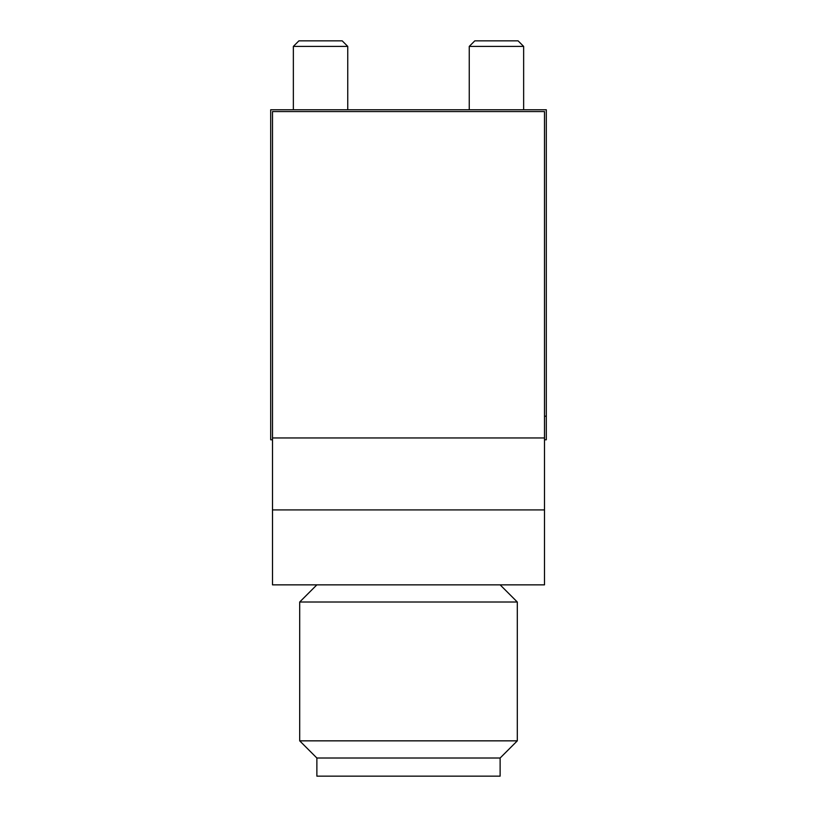 <?xml version="1.0" encoding="UTF-8"?>
<svg xmlns="http://www.w3.org/2000/svg" width="817" height="817" viewBox="0 0 817 817"><rect width="100%" height="100%" fill="white"/><g stroke="black" fill="none" stroke-linecap="round" stroke-linejoin="round"><path stroke-width="1.23" d="M544.5 437.963L544.5 584.849L272.5 584.849L272.5 111.572L544.5 111.572L544.5 437.963L272.5 437.963M544.5 509.91L272.5 509.91M272.5 439.781L270.693 439.781L270.693 109.754L546.307 109.754L546.307 439.781L544.5 439.781M500.127 758.013L316.873 758.013L316.873 776.15L500.127 776.15L500.127 758.013L517.304 740.845L517.304 602.017L299.696 602.017L299.696 740.845L517.304 740.845M316.873 758.013L299.696 740.845M544.5 416.21L546.307 416.21M293.354 109.754L293.354 46.406L347.756 46.406L347.756 109.754M293.354 46.406L298.91 40.85L342.2 40.85L347.756 46.406M469.244 109.754L469.244 46.406L523.646 46.406L523.646 109.754M469.244 46.406L474.8 40.85L518.09 40.85L523.646 46.406M316.873 584.849L299.696 602.017M500.127 584.849L517.304 602.017"/></g></svg>
